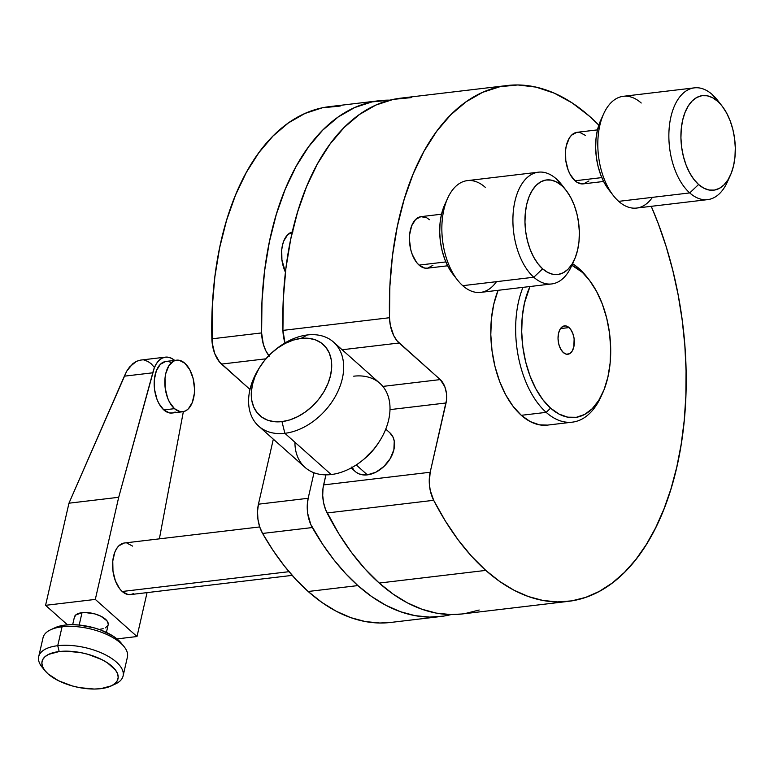 <?xml version="1.0" encoding="UTF-8"?>
<svg xmlns="http://www.w3.org/2000/svg" width="774" height="774" viewBox="0 0 774 774"><rect width="100%" height="100%" fill="white"/><g stroke="black" fill="none" stroke-linecap="round" stroke-linejoin="round"><path stroke-width="1.16" d="M601.804 394.837A82.247 46.305 -96.8 0 1 572.334 422.159A82.247 46.305 -96.8 0 1 546.173 412.358L550.595 408.15A77.913 43.866 -96.8 0 1 529.977 286.525L524.491 302.953L522.247 316.943L521.695 331.833L522.856 347.033L525.681 361.961L530.055 376.058L535.821 388.761L542.758 399.597L550.595 408.15L559.031 414.08L567.739 417.167L576.388 417.292L584.641 414.448L592.197 408.749L598.737 400.41L604.039 389.748L607.88 377.17L610.125 363.18L610.676 348.29L609.525 333.091L606.7 318.162L602.317 304.066L596.551 291.363L589.614 280.527L579.097 268.617A82.247 46.305 83.2 0 0 572.576 263.711A82.247 46.305 -96.8 0 1 579.097 268.617A82.247 46.305 -96.8 0 1 587.988 278.476A82.247 46.305 83.2 0 0 586.856 276.966A82.247 46.305 83.2 0 0 579.097 268.617L581.787 271.974A77.913 43.866 -96.8 0 1 589.13 279.888A77.913 43.866 -96.8 0 1 602.588 393.182A77.913 43.866 -96.8 0 1 550.595 408.15L546.173 412.358A82.247 46.305 83.2 0 0 601.05 396.559L602.588 393.182M123.085 675.983L127.42 657.068A43.286 19.176 -167.1 0 0 107.286 634.709A43.286 19.176 -167.1 0 0 62.065 626.785L57.731 645.7A43.286 19.176 -167.1 0 0 42.096 667.159L45.115 670.855A38.961 17.26 12.9 0 1 59.182 651.544L57.731 645.7L62.065 626.785L65.248 625.063A38.961 17.26 -167.1 0 0 54.983 627.743L50.658 629.765A43.286 19.176 12.9 0 1 62.065 626.785A43.286 19.176 -167.1 0 0 43.034 637.737L38.7 656.652A43.286 19.176 12.9 0 1 57.731 645.7A43.286 19.176 12.9 0 1 102.952 653.624A43.286 19.176 12.9 0 1 123.085 675.983A43.286 19.176 12.9 0 1 113.101 684.922M111.137 685.977L115.461 683.955A43.286 19.176 -167.1 0 0 111.485 658.335A43.286 19.176 -167.1 0 0 57.731 645.7L59.182 651.544A38.961 17.26 12.9 0 1 107.557 662.912A38.961 17.26 12.9 0 1 111.137 685.977A38.961 17.26 12.9 0 1 100.872 688.657L111.524 685.793L115.123 683.423L117.377 680.539L118.199 677.25L117.542 673.69L115.452 669.994L107.315 662.757L101.588 659.496L87.897 654.291L80.457 652.559L65.819 651.157L59.182 651.544L48.53 654.407L44.931 656.778L42.676 659.661L41.864 662.95L42.512 666.511L44.602 670.207L48.056 673.902L58.466 680.714L72.156 685.909L79.596 687.641L94.235 689.044L100.872 688.657A38.961 17.26 12.9 0 1 45.115 670.855M569.045 327.576L560.482 328.592L569.045 327.576L570.486 329.144L572.808 333.459L574.134 338.78L573.834 346.868L572.16 351.125L569.567 353.699L566.471 354.202L563.327 352.547A14.28 8.04 -96.8 0 1 558.054 337.009A14.28 8.04 -96.8 0 1 564.507 325.873A14.28 8.04 -96.8 0 1 569.045 327.576A14.28 8.04 -96.8 0 1 574.327 343.114A14.28 8.04 -96.8 0 1 567.874 354.25A14.28 8.04 -96.8 0 1 563.327 352.547L560.618 348.987L558.76 344.082L558.035 338.557L558.547 333.255L560.221 328.998L562.804 326.425L565.9 325.922L569.045 327.576M547.557 425.1L539.401 424.829L530.209 421.569L521.308 415.309A82.247 46.305 83.2 0 1 498.088 290.308L493.754 304.259L491.393 319.033L490.803 334.745L492.032 350.796L495.002 366.557L499.627 381.427L505.712 394.846L513.036 406.282L521.308 415.309L546.173 412.358L521.308 415.309A82.247 46.305 83.2 0 0 547.47 425.11L572.334 422.159M43.799 669.055A43.286 19.176 12.9 0 1 38.7 656.652M108.254 624.105L107.035 620.883L100.872 616.21L94.786 613.898L84.976 612.505L82.025 612.679L79.19 625.034L82.025 612.679A17.318 7.672 -167.1 0 0 74.41 617.062L72.669 624.686M165.607 361.487L160.334 364.331L156.387 370.669L154.365 379.521L154.558 389.554L156.958 399.229L158.883 403.467L163.807 409.93L174.469 408.662L163.807 409.93A25.968 14.619 83.2 0 0 172.07 413.026L182.722 411.758A25.968 14.619 -96.8 0 1 174.469 408.662A25.968 14.619 -96.8 0 1 164.862 380.421A25.968 14.619 -96.8 0 1 176.598 360.171A25.968 14.619 -96.8 0 1 184.86 363.267A25.968 14.619 -96.8 0 1 194.458 391.509A25.968 14.619 -96.8 0 1 182.722 411.758M260.141 366.576L259.077 368.26A56.27 39.261 -48.3 0 0 284.871 433.305L281.968 421.617A47.611 33.224 131.7 0 1 260.141 366.576A47.611 33.224 131.7 0 1 274.518 350.419A47.611 33.224 131.7 0 1 301.028 338.402L307.394 334.958A56.27 39.261 -48.3 0 0 276.066 349.171L274.518 350.419M275.273 349.819A56.27 39.261 131.7 0 1 307.394 334.958A56.27 39.261 131.7 0 1 333.546 342.098A56.27 39.261 131.7 0 1 336.09 395.04A56.27 39.261 131.7 0 1 284.871 433.305L331.195 474.549L284.871 433.305A56.27 39.261 131.7 0 1 258.719 426.164L305.043 467.409A56.27 39.261 -48.3 0 0 331.195 474.549A56.27 39.261 131.7 0 1 294.923 442.254M566.181 190.452L561.624 184.609A56.27 31.676 83.2 0 0 556.312 178.891L561.682 185.615A47.611 26.809 -96.8 0 1 566.181 190.452A47.611 26.809 -96.8 0 1 574.395 259.687A47.611 26.809 -96.8 0 1 542.622 268.83L533.789 277.237A56.27 31.676 83.2 0 0 571.338 266.43L574.395 259.687M496.463 281.668A56.27 31.676 -96.8 0 1 462.736 285.674A56.27 31.676 83.2 0 0 480.635 292.388L551.688 283.942A56.27 31.676 -96.8 0 1 533.789 277.237L462.736 285.674L533.789 277.237A56.27 31.676 -96.8 0 1 512.988 216.052A56.27 31.676 -96.8 0 1 538.414 172.186A56.27 31.676 -96.8 0 1 556.312 178.891A56.27 31.676 -96.8 0 1 563.927 187.811M722.132 106.125L717.575 100.281A56.27 31.676 83.2 0 0 712.274 94.563L717.643 101.288A47.611 26.809 -96.8 0 1 722.132 106.125A47.611 26.809 -96.8 0 1 730.356 175.359A47.611 26.809 -96.8 0 1 698.583 184.512L689.74 192.919A56.27 31.676 83.2 0 0 727.289 182.113L730.356 175.359M652.424 197.351A56.27 31.676 -96.8 0 1 618.697 201.356A56.27 31.676 83.2 0 0 636.586 208.061L707.639 199.624A56.27 31.676 -96.8 0 1 689.74 192.919L618.697 201.356L689.74 192.919A56.27 31.676 -96.8 0 1 668.949 131.735A56.27 31.676 -96.8 0 1 694.375 87.859A56.27 31.676 -96.8 0 1 712.274 94.563A56.27 31.676 -96.8 0 1 719.888 103.484M258.719 426.164A56.27 39.261 131.7 0 1 259.638 367.389M351.212 467.931L355.305 471.569A25.968 18.121 -48.3 0 0 367.379 474.868L356.224 464.942L367.379 474.868L375.932 472.169L383.972 466.432L390.28 458.518L393.889 449.646L394.256 441.151L393.182 437.455L389.777 432.714M440.503 616.53A259.716 146.209 -96.8 0 0 451.078 614.575L443.87 616.065L429.551 617.101L415.038 615.649L400.477 611.721L386.003 605.355L371.762 596.619L357.888 585.589L308.158 591.491A259.716 146.209 83.2 0 0 390.764 622.441L440.503 616.53A259.716 146.209 -96.8 0 1 357.888 585.589A259.716 146.209 -96.8 0 1 312.319 527.549L262.579 533.45A259.716 146.209 83.2 0 0 308.158 591.491L357.888 585.589L345.63 573.563L333.875 559.805L322.748 544.432L310.742 524.404L307.684 513.404L307.249 505.616L308.168 498.282L314.012 472.769L308.168 498.282L258.439 504.193L273.328 439.168L258.439 504.193A25.968 14.619 83.2 0 0 262.579 533.45L259.687 526.852L257.945 519.306L257.519 511.517L258.439 504.193L308.168 498.282A25.968 14.619 -96.8 0 0 312.319 527.549L262.579 533.45L273.009 550.333L284.145 565.717L295.891 579.474L308.158 591.491L322.032 602.52L336.274 611.266L350.738 617.633L365.299 621.561L379.811 623.012L390.889 622.422M572.837 262.773A56.27 31.676 -96.8 0 1 551.688 283.942M728.789 178.455A56.27 31.676 -96.8 0 1 707.639 199.624M585.415 135.392L579.697 132.383L576.814 132.344L571.551 135.189L569.364 137.975L566.316 145.715L565.571 150.379L565.775 160.412L568.174 170.087L570.099 174.324L575.024 180.787L601.804 177.604L575.024 180.787A25.968 14.619 83.2 0 0 583.277 183.873L603.604 181.464M429.464 219.71L426.648 217.736L420.863 216.662L415.59 219.516L411.642 225.853L409.62 234.706L409.436 239.669L410.762 249.712L412.223 254.404L416.451 262.26L419.063 265.105L445.853 261.922L419.063 265.105A25.968 14.619 83.2 0 0 427.325 268.201L447.643 265.792M568.397 601.35A259.716 146.209 -96.8 0 0 651.234 206.319L658.2 223.454L666.124 246.471L672.799 270.426L678.179 295.078L682.204 320.204L684.845 345.552L686.064 370.872L685.861 395.93L684.226 420.485L681.178 444.305L676.757 467.148L670.99 488.791L663.937 509.04L655.675 527.704L646.28 544.577L635.841 559.525L624.454 572.392L612.224 583.045L599.289 591.394L585.754 597.354L571.763 600.876L557.444 601.911L542.932 600.46L528.371 596.531L513.897 590.165L499.656 581.429L485.782 570.399L379.212 583.054A259.716 146.209 83.2 0 0 461.817 614.005L568.397 601.35A259.716 146.209 -96.8 0 1 485.782 570.399A259.716 146.209 -96.8 0 1 433.672 500.304L327.092 512.969A259.716 146.209 83.2 0 0 379.212 583.054L485.782 570.399L471.521 556.196L457.976 539.652L445.321 520.96L433.672 500.304L430.199 490.271L429.28 482.879L430.18 472.246L446.55 399.858L446.414 393.173L444.818 386.719L440.251 379.589L397.159 340.947L393.714 335.577L390.319 325.264L389.506 317.727L389.873 286.332L392.476 255.797L397.285 226.598L404.222 199.16L413.171 173.908L424.017 151.23L436.584 131.454L450.681 114.891L466.093 101.791L482.599 92.348L499.936 86.707L517.845 84.956L536.053 87.123L554.3 93.17L572.286 103L589.749 116.477A259.716 146.209 -96.8 0 1 598.815 125.146L589.749 116.477A259.716 146.209 -96.8 0 0 507.134 85.527L400.564 98.182A259.716 146.209 83.2 0 0 282.926 330.392L285.006 342.921A25.968 14.619 83.2 0 1 282.926 330.392L389.506 317.727A259.716 146.209 -96.8 0 1 507.134 85.527M124.024 543.058L118.751 545.902L116.574 548.689L114.804 552.239L112.772 561.092L112.975 571.125L115.374 580.8L119.612 588.646L122.224 591.491L289.002 571.686L122.224 591.491A25.968 14.619 83.2 0 0 130.487 594.587L292.185 575.382M441.519 214.205L421.201 216.623A25.968 14.619 83.2 0 0 409.465 236.863A25.968 14.619 83.2 0 0 419.063 265.105L424.781 268.114L427.664 268.152L432.927 265.308M597.48 129.887L577.152 132.296A25.968 14.619 83.2 0 0 565.417 152.546A25.968 14.619 83.2 0 0 575.024 180.787L577.83 182.761L583.615 183.835L588.888 180.981M137.008 636.528L116.99 638.908L137.008 636.528L95.308 599.415L137.008 636.528L147.06 592.623L137.008 636.528M140.249 360.142L136.495 361.313L132.886 363.606L126.704 371.181L124.353 376.174L152.788 372.797A30.302 17.057 -96.8 0 1 165.433 357.143L140.694 360.084L136.495 361.313L129.587 366.944L126.704 371.181L68.963 503.197L124.353 376.174L152.788 372.797L118.703 497.285L68.963 503.197L45.579 605.326L68.963 503.197L118.703 497.285L95.308 599.415L45.579 605.326L67.512 624.85L45.579 605.326L95.308 599.415L118.703 497.285L154.287 367.911L156.348 363.761L158.893 360.52L161.824 358.304L165.036 357.201L168.403 357.249L171.789 358.449L175.069 360.752M106.425 632.416L108.166 624.792A17.318 7.672 -167.1 0 0 100.117 615.843A17.318 7.672 -167.1 0 0 82.025 612.679L75.688 615.011L74.323 617.749M100.552 629.175L103.155 628.682M105.293 627.898L107.886 625.566M183.351 411.662L159.376 538.849L183.351 411.662M259.716 526.93L124.362 543.009A25.968 14.619 83.2 0 0 112.627 563.259A25.968 14.619 83.2 0 0 122.224 591.491L127.942 594.5L130.825 594.538L133.573 593.59M132.615 546.105L126.907 543.096M171.393 362.561L168.49 361.526M176.598 360.171L165.946 361.439A25.968 14.619 83.2 0 0 154.21 381.688A25.968 14.619 83.2 0 0 163.807 409.93L169.525 412.929L172.409 412.977L175.156 412.029M269.265 356.137L265.821 350.767L263.286 344.101L261.612 332.917A259.716 146.209 -96.8 0 1 379.241 100.717L329.511 106.628A259.716 146.209 83.2 0 0 211.873 338.828A25.968 14.619 83.2 0 0 221.509 364.09L249.992 389.448L219.535 362.048L214.688 353.466L212.124 342.601L212.24 307.433L214.853 276.899L219.652 247.69L226.588 220.251L235.548 195.009L246.384 172.321L258.951 152.546L273.048 135.992L288.47 122.882L304.966 113.449L322.303 107.809L340.212 106.057M411.265 97.621L393.356 99.372L376.019 105.003L359.513 114.446L344.101 127.546L330.005 144.109L317.437 163.885L306.591 186.563L297.642 211.815L290.705 239.253L285.896 268.462L283.294 298.987L282.926 330.392L389.506 317.727A25.968 14.619 -96.8 0 0 399.132 342.998L342.156 349.761L399.132 342.998L440.251 379.589A17.318 9.743 -96.8 0 1 446.047 402.973L389.98 409.63L446.047 402.973L430.18 472.246L323.609 484.911L325.912 474.849L323 488.288L322.71 495.534L323.629 502.926L325.69 509.853L338.741 533.615L351.406 552.317L364.941 568.851L379.212 583.054L393.086 594.084L407.317 602.83L421.791 609.186L436.352 613.114L450.865 614.566L461.943 613.985M351.967 466.886L353.824 470.012M356.408 472.45L359.61 474.114L367.379 474.868A25.968 18.121 -48.3 0 0 391.015 457.211A25.968 18.121 -48.3 0 0 389.844 432.772L385.742 429.125M465.184 613.53L479.174 610.018M268.839 355.614A25.968 14.619 -96.8 0 1 261.612 332.917L211.873 338.828L261.612 332.917L261.98 301.521L264.582 270.987L269.391 241.788L276.328 214.35L285.277 189.098L296.123 166.42L308.691 146.644L322.787 130.08L338.199 116.98L354.705 107.538L372.042 101.897L389.98 100.146A259.716 146.209 -96.8 0 0 379.241 100.717M292.969 231.852L287.696 234.706L283.748 241.033L282.471 245.232L281.726 249.896L281.92 259.919L285.451 272.255A25.968 14.619 83.2 0 1 292.291 231.997M694.375 87.859L623.322 96.305A56.27 31.676 83.2 0 0 597.896 140.171A56.27 31.676 83.2 0 0 618.697 201.356A56.27 31.676 -96.8 0 1 613.385 195.638A56.27 31.676 -96.8 0 1 603.672 113.817A56.27 31.676 -96.8 0 1 641.22 103.01M717.643 101.288L712.486 97.669L707.165 95.773L701.883 95.705L696.832 97.437L692.217 100.92L688.221 106.019L684.98 112.54L682.629 120.222L681.265 128.774L680.926 137.869L681.633 147.157L683.355 156.28L686.035 164.891L689.557 172.66L693.794 179.287L698.583 184.512L703.74 188.13L709.061 190.017L714.344 190.094L719.394 188.353L724 184.87L728.005 179.771L731.246 173.26L733.597 165.578L734.961 157.025L735.3 147.931L734.594 138.643L732.872 129.51L730.192 120.899L726.67 113.139L722.432 106.512L712.274 94.563A56.27 31.676 83.2 0 0 670.894 116.942A56.27 31.676 83.2 0 0 689.74 192.919L698.583 184.512A47.611 26.809 -96.8 0 1 682.629 120.222A47.611 26.809 -96.8 0 1 717.643 101.288M600.672 120.415L597.373 130.342L595.999 138.894L595.661 147.998L596.367 157.286L598.089 166.41L600.769 175.021L604.291 182.79L608.857 189.833M538.414 172.186L467.361 180.623A56.27 31.676 83.2 0 0 441.935 224.489A56.27 31.676 83.2 0 0 462.736 285.674A56.27 31.676 -96.8 0 1 457.434 279.956A56.27 31.676 -96.8 0 1 447.711 198.134A56.27 31.676 -96.8 0 1 485.259 187.327M561.682 185.615L556.535 181.987L551.214 180.1L545.922 180.023L540.881 181.764L536.266 185.247L532.26 190.346L529.029 196.857L526.678 204.539L525.304 213.092L524.966 222.196L525.672 231.484L527.404 240.608L530.074 249.218L533.605 256.987L537.843 263.605L542.622 268.83L547.779 272.458L553.1 274.344L558.393 274.422L563.433 272.68L568.048 269.197L572.054 264.098L575.285 257.587L577.636 249.905L579.01 241.353L579.349 232.248L578.633 222.96L576.911 213.837L574.24 205.226L570.709 197.457L566.471 190.839L556.312 178.891A56.27 31.676 83.2 0 0 514.942 201.259A56.27 31.676 83.2 0 0 533.789 277.237L542.622 268.83A47.611 26.809 -96.8 0 1 526.678 204.539A47.611 26.809 -96.8 0 1 561.682 185.615M444.721 204.733L441.412 214.669L440.048 223.222L439.709 232.316L440.416 241.604L442.138 250.737L444.818 259.348L448.339 267.107L452.906 274.16A47.611 26.809 83.2 0 1 444.653 204.878L447.711 198.134M221.509 364.09L265.898 358.817L221.509 364.09M440.251 379.589L382.83 386.41L440.251 379.589M363.896 459.224L374.287 448.756L378.534 442.796M353.728 376.193A56.27 39.261 131.7 0 1 379.521 441.248A56.27 39.261 131.7 0 1 362.522 460.337A56.27 39.261 131.7 0 1 331.195 474.549A56.27 39.261 -48.3 0 0 382.414 436.284A56.27 39.261 -48.3 0 0 379.87 383.333L333.546 342.098M281.968 421.617L289.776 419.914L297.651 416.673L305.285 412.029L312.396 406.147L318.695 399.268L323.958 391.644L327.963 383.575L330.575 375.371L331.688 367.34L331.253 359.804L329.289 353.031L325.873 347.303L321.133 342.834L315.26 339.796L308.468 338.296L301.028 338.402L293.22 340.105L285.345 343.346L277.711 347.99L270.6 353.873L264.302 360.752L259.038 368.376L255.033 376.445L252.421 384.649L251.308 392.679L251.743 400.226L253.708 406.989L257.132 412.716L261.864 417.186L267.736 420.234L274.528 421.724L281.968 421.617L284.871 433.305A56.27 39.261 -48.3 0 0 342.321 378.65A56.27 39.261 -48.3 0 0 307.394 334.958L301.028 338.402A47.611 33.224 131.7 0 1 330.575 375.371A47.611 33.224 131.7 0 1 281.968 421.617M327.092 512.969L433.672 500.304A25.968 14.619 -96.8 0 1 430.18 472.246L323.609 484.911A25.968 14.619 83.2 0 0 327.092 512.969M603.672 113.817L600.605 120.56A47.611 26.809 83.2 0 0 608.828 189.794L613.385 195.638M362.522 460.337L364.07 459.079A47.611 33.224 -48.3 0 0 378.447 442.922L379.521 441.248M165.433 357.143A30.302 17.057 -96.8 0 1 174.672 360.403M184.86 363.267L189.785 369.73L193.171 378.66L194.497 388.712L194.313 393.666L192.281 402.528L188.334 408.856L185.818 410.762L183.061 411.71L180.178 411.671L174.469 408.662L169.545 402.199L167.619 397.962L165.22 388.287L165.017 378.263L165.762 373.59L168.809 365.85L173.511 361.168L176.259 360.22L179.152 360.258L184.86 363.267M153.978 366.944L151.017 363.606L147.65 361.313L144.012 360.142M121.518 643.523L113.381 636.276L101.094 630.152L93.964 627.82L79.064 625.024L71.885 624.686L65.248 625.063L54.596 627.937M546.173 412.358A82.247 46.305 -96.8 0 1 522.953 287.357A82.247 46.305 83.2 0 0 546.173 412.358M581.787 271.974L571.851 265.298A77.913 43.866 -96.8 0 1 581.787 271.974M62.065 626.785A43.286 19.176 12.9 0 1 124.024 646.571L121.005 642.865A38.961 17.26 -167.1 0 0 65.248 625.063L62.065 626.785M586.856 276.966L589.13 279.888M457.434 279.956L452.877 274.122"/></g></svg>
